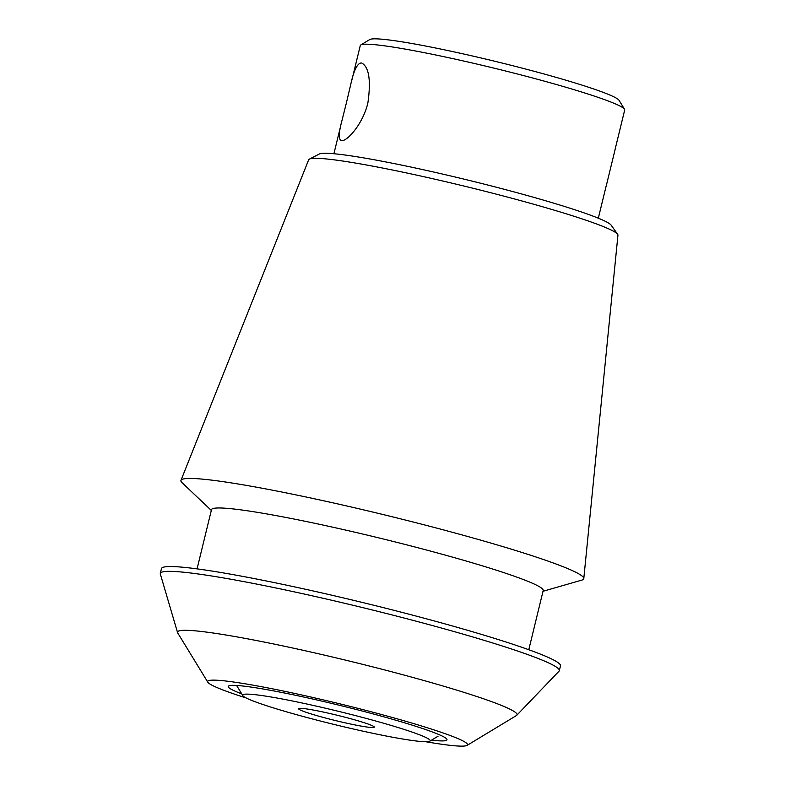 <?xml version="1.0" encoding="UTF-8"?>
<svg xmlns="http://www.w3.org/2000/svg" width="785" height="785" viewBox="0 0 785 785"><rect width="100%" height="100%" fill="white"/><g stroke="black" fill="none" stroke-linecap="round" stroke-linejoin="round"><path stroke-width="1.18" d="M606.305 185.643L615.116 149.493M325.942 718.138A38.965 2.787 13.7 0 1 298.575 708.698A38.965 2.787 13.7 0 1 337.099 715.223A38.965 2.787 13.7 0 1 374.298 727.155A38.965 2.787 13.7 0 1 325.942 718.138M346.263 103.453L350.62 85.025C353.858 70.022 357.558 62.672 361.708 62.996C369.038 67.029 371.099 80.364 367.871 103.012C362.68 124.815 346.116 142.438 341.21 140.525C338.472 139.328 338.669 132.871 341.809 121.155L346.263 103.453M246.147 697.953A133.754 9.567 13.7 0 1 207.829 682.204A133.754 9.567 13.7 0 1 373.64 712.417A133.754 9.567 13.7 0 1 467.055 745.397A133.754 9.567 13.7 0 1 425.794 741.737M241.76 693.881A112.569 8.046 13.7 0 1 228.239 686.473A112.569 8.046 13.7 0 1 367.939 712.525A112.569 8.046 13.7 0 1 446.979 739.794A112.569 8.046 13.7 0 1 442.701 740.912A112.569 8.046 13.7 0 1 431.554 740.147M617.618 234.254L611.162 225.177A150.72 10.774 -166.3 0 0 467.566 180A150.72 10.774 -166.3 0 0 319.299 154.027L309.388 159.11A159.169 11.382 13.7 0 1 506.168 196.741A159.169 11.382 13.7 0 1 617.618 234.254A159.169 11.382 13.7 0 1 617.942 235.176L583.795 578.565A207.328 14.827 13.7 0 1 581.773 580.125L543.024 591.272M615.067 149.484L624.693 110.008A136.07 9.724 -166.3 0 0 624.517 109.252A136.07 9.724 -166.3 0 0 529.149 77.058A136.07 9.724 -166.3 0 0 360.786 44.961A136.07 9.724 -166.3 0 0 360.286 45.559L351.827 80.247M624.517 109.252L619.071 100.343A128.652 9.194 -166.3 0 0 496.424 61.652A128.652 9.194 -166.3 0 0 369.725 39.564L360.786 44.961M467.055 745.397L516.393 715.567A174.731 12.491 -166.3 0 0 516.775 715.272A174.731 12.491 -166.3 0 0 394.364 672.48A174.731 12.491 -166.3 0 0 177.557 632.582A174.731 12.491 -166.3 0 0 177.753 633.014L207.829 682.204M177.557 632.582L160.336 574.021A205.346 14.68 13.7 0 1 160.307 573.393A205.346 14.68 13.7 0 1 415.147 620.925A205.346 14.68 13.7 0 1 559.322 670.655A205.346 14.68 13.7 0 1 559.008 671.204L516.775 715.272M160.307 573.393L161.475 568.595A205.346 14.68 13.7 0 1 416.315 616.127A205.346 14.68 13.7 0 1 560.49 665.866L559.322 670.655M197.064 568.87L211.499 509.671A170.708 12.207 13.7 0 1 423.35 549.186A170.708 12.207 13.7 0 1 543.2 590.526L528.776 649.735M211.312 510.407L182.042 482.677A207.328 14.827 13.7 0 1 180.962 480.371A207.328 14.827 13.7 0 1 438.207 528.501A207.328 14.827 13.7 0 1 583.795 578.565M180.962 480.371L308.672 159.787A159.169 11.382 13.7 0 1 309.388 159.11M310.438 718.442A96.486 6.898 -166.3 0 0 429.827 741.197A96.486 6.898 -166.3 0 0 377.673 721.552A96.486 6.898 -166.3 0 0 242.82 695.618A96.486 6.898 -166.3 0 0 310.438 718.442M598.317 218.191L606.255 185.633M333.91 153.742L340.778 125.571M429.827 741.197L438.069 736.212M242.82 695.618L236.609 685.462"/></g></svg>
